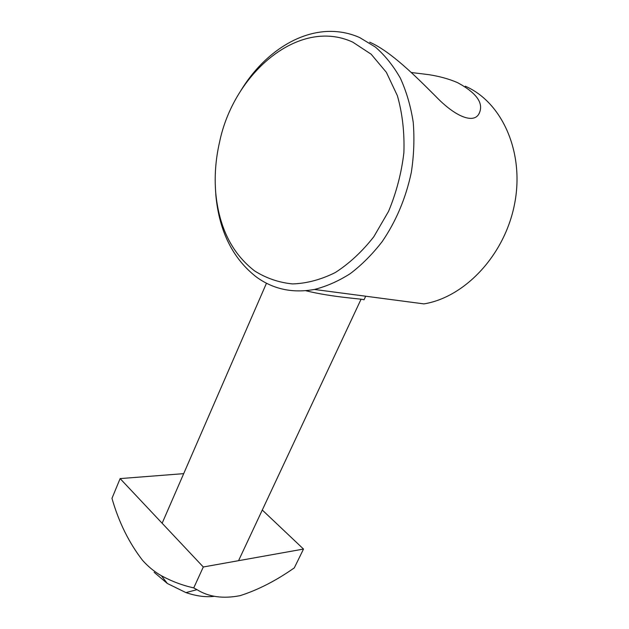 <?xml version="1.0" encoding="UTF-8"?>
<svg xmlns="http://www.w3.org/2000/svg" width="629" height="629" viewBox="0 0 629 629"><rect width="100%" height="100%" fill="white"/><g stroke="black" fill="none" stroke-linecap="round" stroke-linejoin="round"><path stroke-width="0.94" d="M465.342 86.228C502.359 102.236 524.806 152.855 514.514 204.307C504.442 255.799 464.344 297.383 423.946 303.893L314.398 289.458C292.634 293.381 273.348 289.269 256.53 277.122C232.872 258.716 219.317 231.551 215.881 195.619L215.377 187.434M369.718 42.19C391.018 51.523 415.997 76.659 435.708 96.323C455.569 117.08 473.315 123.536 478.748 114.203C484.346 103.903 477.309 93.399 457.637 82.682C449.177 79.01 439.545 76.329 428.726 74.647L411.319 72.508M240.467 91.268C262.207 54.92 298.036 29.948 333.417 31.45C342.483 31.804 351.234 33.84 359.67 37.559L375.403 47.065C385.066 55.486 393.4 65.888 400.406 78.279C406.491 91.645 410.761 106.309 413.222 122.262C414.558 138.695 413.921 155.41 411.311 172.425C405.831 198.143 396.113 221.227 382.141 241.67C372.384 254.258 361.761 264.919 350.267 273.639C338.488 281.132 326.53 286.407 314.398 289.458M365.701 296.22L364.01 299.821C363.987 298.846 333.213 297.556 305.749 290.708M254.643 270.942C232.038 253.471 219.073 227.525 215.763 193.111C214.355 176.403 215.598 159.483 219.513 142.335C233.571 73.554 298.673 17.054 352.798 42.167L371.157 54.212L386.371 72.343L397.386 95.718C402.418 113.503 404.581 132.491 403.889 152.682C401.491 172.999 396.372 192.56 388.557 211.352L373.815 236.74C362.115 251.631 349.252 263.582 335.218 272.585C320.9 279.685 306.677 283.467 292.54 283.931C278.804 282.547 266.169 278.215 254.643 270.942M183.692 473.645L120.123 478.598L111.97 498.349C118.763 522.125 128.992 542.835 142.657 560.463C148.373 566.808 154.608 571.887 161.37 575.716C171.646 581.314 182.441 585.379 193.748 587.895L196.987 589.656C208.734 596.992 223.13 598.981 240.176 595.639C258.126 589.876 276.17 580.622 294.293 567.885L303.516 549.062L203.301 566.988L193.748 587.895M120.123 478.598L203.301 566.988M214.45 596.3C205.982 597.393 196.484 596.166 185.964 592.612L167.338 583.484L154.152 572.327M262.285 510.04L303.516 549.062M215.881 195.619L215.763 193.111M196.987 589.656L185.964 592.612M161.37 575.716L167.338 583.484M266.476 283.215L162.133 523.249M361.007 299.357L238.556 560.683"/></g></svg>
